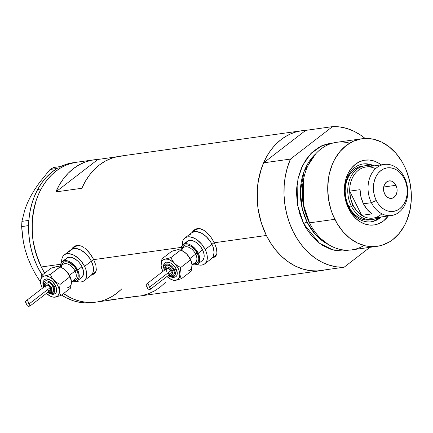 <?xml version="1.0" encoding="UTF-8"?>
<svg xmlns="http://www.w3.org/2000/svg" width="433" height="433" viewBox="0 0 433 433"><rect width="100%" height="100%" fill="white"/><g stroke="black" fill="none" stroke-linecap="round" stroke-linejoin="round"><path stroke-width="0.65" d="M93.598 259.437L91.358 261.164A16.292 9.623 52.4 0 1 90.914 275.523A16.292 9.623 -127.6 0 0 91.358 261.164L93.598 259.437M84.143 280.741A16.292 9.623 52.4 0 1 76.495 281.363L79.033 281.959L81.193 281.943L83.087 281.39L84.641 280.313L85.788 278.76L86.497 276.784L86.476 271.892L85.756 269.164L84.592 266.387L81.117 261.099L78.947 258.793L74.146 255.308L69.356 253.722L67.191 253.738L65.296 254.29L63.748 255.367L62.596 256.921L61.892 258.896L61.697 262.181A16.292 9.623 52.4 0 1 64.241 254.94A16.292 9.623 52.4 0 1 84.592 266.387L91.358 261.164L93.247 266.674L93.496 269.245L93.263 271.567L92.559 273.537L91.406 275.096L92.559 273.537L93.263 271.567L93.496 269.245L93.247 266.674L91.358 261.164A16.292 9.623 -127.6 0 0 71.012 249.717A16.292 9.623 52.4 0 1 91.358 261.164L84.592 266.387A16.292 9.623 52.4 0 1 84.143 280.741L94.903 272.444A16.292 9.623 -127.6 0 0 96.083 271.215L95.401 272.016M214.2 242.561L211.954 244.288A16.292 9.623 52.4 0 1 211.51 258.647A16.292 9.623 -127.6 0 0 211.954 244.288L214.2 242.561M204.744 263.865A16.292 9.623 52.4 0 1 197.091 264.487L199.629 265.077L201.789 265.066L203.683 264.514L205.237 263.437L206.389 261.884L207.093 259.908L207.077 255.015L206.352 252.287L205.188 249.511L201.718 244.223L197.194 239.963L194.747 238.431L189.952 236.846L187.787 236.862L185.898 237.414L184.344 238.491L183.191 240.044L182.488 242.02L182.293 245.305A16.292 9.623 52.4 0 1 184.837 238.063A16.292 9.623 52.4 0 1 205.188 249.511L211.954 244.288L213.123 247.07L214.091 252.369L213.155 256.661L212.002 258.22L213.155 256.661L214.091 252.369L213.123 247.07L211.954 244.288A16.292 9.623 -127.6 0 0 191.608 232.84A16.292 9.623 52.4 0 1 211.954 244.288L205.188 249.511A16.292 9.623 52.4 0 1 204.744 263.865L215.499 255.567A16.292 9.623 -127.6 0 0 216.679 254.339L215.997 255.14M74.173 246.453A16.974 10.024 -127.6 0 0 72.776 248.353L74.07 246.55M92.115 256.753L93.701 259.632L95.861 265.234L96.343 269.954L95.861 271.816L94.881 273.266L93.414 274.278L91.482 274.82L93.414 274.278L94.881 273.266L95.861 271.816L96.343 269.954L95.861 265.234L93.701 259.632L181.281 247.378L93.701 259.632L90.27 253.971L92.115 256.753M88.218 251.405L90.27 253.971L86.032 249.186L88.218 251.405M84.89 248.228L86.032 249.186L84.89 248.228M81.42 246.133L83.742 247.395L81.42 246.133L79.115 245.468L81.42 246.133M76.906 245.435L79.115 245.468L76.906 245.435L74.877 246.052L76.906 245.435M73.112 247.292L74.877 246.052L73.112 247.292L71.699 249.072L73.112 247.292M194.769 229.577A16.974 10.024 -127.6 0 0 193.378 231.476L194.666 229.674M212.711 239.877L215.569 245.63L216.457 248.353L216.938 253.078L216.462 254.94L215.477 256.39L214.01 257.402L212.078 257.944L214.01 257.402L215.477 256.39L216.462 254.94L216.938 253.078L216.457 248.353L214.297 242.756L266.365 235.471L214.297 242.756L210.866 237.095L212.711 239.877M208.814 234.529L210.866 237.095L206.628 232.31L208.814 234.529M205.491 231.352L206.628 232.31L205.491 231.352M202.016 229.257L204.338 230.518L199.71 228.586L202.016 229.257M197.502 228.559L199.71 228.586L197.502 228.559L195.478 229.176L197.502 228.559M193.708 230.416L195.478 229.176L193.708 230.416L192.295 232.196L193.708 230.416M41.287 266.966A70.606 54.001 82 0 0 44.68 273.131L41.287 266.966L60.68 264.254L41.287 266.966L38.526 260.812L34.418 247.73L33.108 240.932L32.031 227.152L33.049 213.561L36.112 200.69L38.38 194.677L41.108 189.026L44.274 183.787L47.847 179.018L51.787 174.764L56.063 171.057L60.631 167.939L65.448 165.444L70.471 163.587L76.657 162.24L70.514 163.571L65.497 165.422L60.674 167.912L56.106 171.024L51.825 174.726L47.879 178.981L44.307 183.744L41.135 188.977L37.671 189.459A70.606 54.001 82 0 0 28.849 220.321A70.606 54.001 82 0 0 28.724 222.156L28.638 223.834A70.606 54.001 82 0 0 28.583 225.68A70.606 54.001 82 0 0 42.142 275.096L37.503 266.809L34.223 259.118L31.658 251.043L29.85 242.696L28.822 234.199L28.638 223.834A70.606 54.001 82 0 0 28.583 225.68L21.65 226.562L28.551 225.593L28.849 220.321A70.606 54.001 82 0 0 28.724 222.156L28.811 220.397L21.91 221.366L24.99 209.231L27.49 202.806L30.765 196.144L34.802 189.335L39.435 182.618L50.076 169.455L56.934 168.567L58.206 167.82A70.606 54.001 82 0 0 56.934 168.567L51.348 172.54L46.228 177.395L41.644 183.062L37.671 189.459L34.359 196.49L31.761 204.057L29.915 212.04L28.811 220.397L21.91 221.366L24.99 209.231L27.49 202.806L30.765 196.144L34.802 189.335L39.435 182.618L50.076 169.455L53.708 167.484L60.685 166.526A70.606 54.001 82 0 0 59.381 167.187L60.609 166.516L53.708 167.484L50.076 169.455L56.977 168.491L58.206 167.82A70.606 54.001 82 0 0 56.934 168.567A70.606 54.001 82 0 0 37.671 189.459L41.135 188.977A70.606 54.001 -98 0 1 76.614 162.245A70.606 54.001 82 0 0 41.287 266.966M63.489 293.569A70.606 54.001 82 0 0 96.186 302.099A70.606 54.001 -98 0 1 63.489 293.569L70.725 297.817L75.905 299.972L81.182 301.476L86.513 302.315L91.839 302.472L96.223 302.093L91.888 302.472L86.562 302.315L81.231 301.487L75.948 299.988L70.774 297.839L63.489 293.569M305.687 130.382L332.544 126.625L290.462 159.079L263.605 162.835L305.687 130.382L263.605 162.835L260.558 171.203L258.452 180.117L257.316 189.405L257.18 198.899L258.041 208.425L259.881 217.81L262.674 226.881L266.365 235.471L269.553 241.295L273.147 246.723L277.115 251.714L281.407 256.206L285.991 260.168L290.824 263.556L295.853 266.344L301.032 268.492L306.31 269.992L311.641 270.82L316.967 270.971L325.205 269.851A70.606 54.001 -98 0 1 321.27 270.598A70.606 54.001 -98 0 1 266.365 235.471A70.606 54.001 -98 0 1 301.698 130.744A70.606 54.001 -98 0 1 305.687 130.382L332.544 126.625A70.606 54.001 -98 0 1 365.149 138.479L361.301 135.551L354.421 131.464L347.25 128.585L339.91 126.961L332.544 126.625L290.462 159.079L263.605 162.835A70.606 54.001 82 0 0 266.365 235.471A70.606 54.001 82 0 0 317.281 270.961L344.138 267.204A70.606 54.001 -98 0 1 293.222 231.709A70.606 54.001 -98 0 1 290.462 159.079L287.42 167.447L285.309 176.355L284.172 185.643L284.037 195.142L284.898 204.668L286.738 214.054L289.531 223.125L293.222 231.709L297.742 239.66L303.008 246.821L308.924 253.067L315.376 258.279L322.255 262.36L329.432 265.24L336.771 266.863L344.138 267.204L369.885 247.34L344.138 267.204L317.281 270.961L309.914 270.625L302.575 269.001L295.398 266.122L288.519 262.035L282.067 256.823L276.151 250.583L270.885 243.416L266.365 235.471L261.31 222.876L258.187 209.431L257.391 202.552L257.359 188.799L258.128 182.066L261.191 169.189L263.459 163.176L266.187 157.525L269.353 152.292L272.925 147.523L276.871 143.263L281.147 139.556L285.715 136.444L290.532 133.943L295.55 132.087L300.719 130.896L305.996 130.371M139.599 296.02L117.451 298.927A70.606 54.001 -98 0 1 113.516 299.674A70.606 54.001 -98 0 1 109.527 300.037L135.518 296.399A70.606 54.001 82 0 0 139.507 296.037L321.27 270.598M97.934 159.458L116.001 156.93L97.934 159.458L55.852 191.911A70.606 54.001 -98 0 1 93.945 159.82A70.606 54.001 -98 0 1 97.934 159.458L55.852 191.911L59.321 185.015L63.445 178.78L68.154 173.292L73.394 168.632L79.071 164.87L85.117 162.061L91.433 160.248L97.934 159.458M123.925 155.82L117.424 156.611L111.108 158.424L105.062 161.233L99.384 164.995L94.145 169.655L89.436 175.143L85.312 181.378L81.842 188.274L55.852 191.911L81.842 188.274A70.606 54.001 82 0 1 119.936 156.183L301.698 130.744M121.018 289.58L116.737 293.282L112.169 296.399M142.013 295.604L148.33 293.79L154.375 290.981L160.058 287.22L165.292 282.565M213.28 257.283A16.974 10.024 -127.6 0 0 215.423 256.45M212.841 257.359L214.817 256.78M195.564 229.788L199.023 228.51A16.292 9.623 -127.6 0 0 195.597 229.761L184.837 238.063M92.678 274.159A16.974 10.024 -127.6 0 0 94.827 273.326M92.245 274.235L94.215 273.656M74.969 246.664L78.427 245.387A16.292 9.623 -127.6 0 0 75.001 246.642L64.241 254.94M211.954 244.288L210.389 241.565L206.314 236.699L201.513 233.208L196.717 231.628L194.558 231.639L191.575 232.867L194.558 231.639L196.717 231.628L201.513 233.208L206.314 236.699L210.389 241.565L211.954 244.288M191.11 233.273L189.963 234.827L191.11 233.273M91.358 261.164L89.793 258.441L85.718 253.576L80.917 250.085L76.121 248.504L73.962 248.515L70.98 249.744L73.962 248.515L76.121 248.504L80.917 250.085L85.718 253.576L89.793 258.441L91.358 261.164M70.514 250.15L69.367 251.703L70.514 250.15M92.727 302.58L86.08 302.97L79.488 302.315L72.95 300.637L66.558 297.958L61.535 295.068A70.606 54.001 82 0 0 92.722 302.58L113.516 299.674M121.673 288.935A70.606 54.001 -98 0 1 96.186 302.099M44.68 273.131A70.606 54.001 -98 0 1 41.135 188.977L38.402 194.623L36.128 200.631L34.342 206.947L32.286 220.235L32.307 233.988L33.097 240.867L36.215 254.317L41.259 266.912L44.68 273.131M30.873 265.088L27.717 257.765L31.052 265.683L34.992 273.272L40.518 282.192L34.992 273.272L31.052 265.683L27.717 257.765L25.174 249.863L23.371 241.977L22.229 234.172L21.65 226.562L21.91 221.366L21.65 226.562L23.371 241.977L25.174 249.863L27.717 257.765L25.298 250.041M74.887 162.521A70.606 54.001 82 0 0 73.15 162.727A70.606 54.001 82 0 0 60.685 166.526L59.381 167.187A70.606 54.001 82 0 1 60.685 166.526L66.85 164.118L73.253 162.716M107.308 298.916L112.125 296.426L116.699 293.314M374.047 165.866A29.195 22.327 82 0 0 349.279 173.763A29.195 22.327 82 0 0 348.619 207.25L348.619 208.679A32.724 25.027 -98 0 1 350.757 169.065A32.724 25.027 -98 0 1 381.202 164.865L379.102 163.403L374.372 161.119L369.457 160.037L364.543 160.21L359.818 161.623L355.466 164.226L351.661 167.917L348.538 172.55L346.221 177.958L344.798 183.922L344.332 190.222L344.83 196.609L346.276 202.839L348.619 208.679L348.619 207.25A29.195 22.327 -98 0 1 363.227 163.95A29.195 22.327 -98 0 1 374.047 165.866M370.204 219.872L366.123 220.013L362.042 219.12L358.118 217.22L354.497 214.395L351.32 210.747L348.711 206.417A27.155 20.768 -98 0 1 362.297 166.137L364.9 165.774A27.155 20.768 -98 0 1 371.509 166.223A27.155 20.768 82 0 0 350.919 176.691A27.155 20.768 82 0 0 351.309 206.054A27.155 20.768 82 0 0 378.659 217.323A27.155 20.768 -98 0 1 372.423 219.563A27.155 20.768 -98 0 1 351.309 206.054L348.711 206.417L346.768 201.572L345.566 196.403L345.15 191.105L345.539 185.876L346.719 180.924L348.641 176.442L351.233 172.594L354.394 169.53L358.004 167.371L361.923 166.196M365.999 164.031L370.383 164.995L372.835 166.034A29.195 22.327 82 0 0 362.627 164.047M361.999 138.76L336.658 142.305A54.314 41.541 82 0 0 309.481 222.865L309.151 222.221A52.604 40.231 82 0 0 309.498 222.914L309.844 223.58A54.314 41.541 -98 0 1 309.481 222.865A54.314 41.541 82 0 0 351.715 249.884L377.056 246.339A54.314 41.541 -98 0 1 334.823 219.315L309.481 222.865L334.823 219.315A54.314 41.541 -98 0 1 361.999 138.76A54.314 41.541 -98 0 1 404.233 165.779A54.314 41.541 -98 0 1 377.056 246.339M364.018 245.495A54.314 41.541 -98 0 1 309.844 223.58M334.119 142.836L326.081 144.157L318.515 147.507L311.711 152.752L305.931 159.696L301.4 168.074L298.283 177.557L296.708 187.781L296.518 193.053L297.347 203.651L299.75 213.994L303.636 223.682L319.478 243.254L332.831 249.863L348.771 250.16L342.557 250.994L334.363 250.236L330.298 249.083L322.45 245.289L318.731 242.68L311.901 236.174L306.088 228.159L303.636 223.682A2.717 0.698 153.6 0 1 307.1 222.102A51.597 39.463 82 0 1 315.722 153.834L304.15 171.327L300.35 191.592L302.342 209.117L307.1 222.102L308.956 221.842L309.4 222.719A51.597 39.463 -98 0 1 308.956 221.842L303.241 204.387L303.43 180.047A51.597 39.463 -98 0 0 308.956 221.842L307.1 222.102A2.717 0.698 -26.4 0 0 303.636 223.682L297.59 205.15L297.899 179.284L302.537 165.59L310.667 153.807L321.584 145.878L333.751 142.852M303.544 179.462L303.317 204.371L309.671 223.244M307.1 222.102A51.597 39.463 82 0 0 328.42 244.548L315.089 234.118L307.1 222.102M404.233 165.779L401.781 161.303L395.968 153.287L389.137 146.782L381.554 142.035L373.506 139.226L365.306 138.473L361.252 138.874L353.409 141.218L346.194 145.537L339.867 151.664L334.687 159.36L332.587 163.706L329.47 173.189L328.485 178.234L327.705 188.685L328.533 199.288L330.936 209.632L332.701 214.579L337.275 223.796L343.093 231.812L349.918 238.318L357.506 243.065L365.549 245.868L369.652 246.507L377.809 246.225L381.787 245.305L389.348 241.955L392.866 239.557L399.188 233.436L404.368 225.739L406.468 221.393L409.586 211.91L411.161 201.681L411.139 191.105L409.515 180.583L406.354 170.521L404.233 165.779M388.352 215.964L383.589 220.873L379.238 223.477L374.518 224.889L369.603 225.057L364.683 223.98L359.953 221.696L355.59 218.286L351.764 213.891L348.619 208.679A32.724 25.027 -98 0 0 388.352 215.964M376.883 219.488L377.332 218.048M303.614 179.094L303.468 179.825A52.604 40.231 82 0 0 309.151 222.221L309.481 222.865A54.314 41.541 -98 0 1 303.614 179.094A54.314 41.541 -98 0 1 349.696 143.15M370.713 221.848A29.195 22.327 82 0 0 379.985 217.133L374.724 220.624M381.202 216.965A29.195 22.327 -98 0 1 371.319 221.777A29.195 22.327 -98 0 1 348.619 207.25A29.195 22.327 82 0 0 381.202 216.965M369.825 219.932A27.155 20.768 -98 0 1 348.711 206.417L351.309 206.054A27.155 20.768 -98 0 1 364.9 165.774M381.868 213.815A25.801 19.734 -98 0 1 361.685 215.336L349.664 191.126L360.061 189.676A25.801 19.734 82 0 0 363.439 203.808L371.411 202.693A25.801 19.734 -98 0 1 384.32 164.426A25.801 19.734 -98 0 1 404.379 177.265L404.379 178.797A21.996 16.822 -98 0 1 399.773 208.679A21.996 16.822 -98 0 1 376.266 200.479L371.411 202.693A25.801 19.734 82 0 0 398.977 212.311A25.801 19.734 82 0 0 404.379 177.265A25.801 19.734 -98 0 1 391.47 215.531A25.801 19.734 -98 0 1 371.411 202.693L363.439 203.808A25.801 19.734 82 0 0 372.082 213.886L361.685 215.336A25.801 19.734 82 0 0 373.105 218.097L391.47 215.531M395.962 185.292L383.703 187.007L395.962 185.292L396.98 188.544L396.991 191.965L395.984 195.034L394.111 197.28L391.665 198.363L389.013 198.119L386.561 196.582L384.683 193.989A8.828 6.749 -98 0 1 389.099 180.897A8.828 6.749 -98 0 1 395.962 185.292A8.828 6.749 -98 0 1 391.546 198.379A8.828 6.749 -98 0 1 384.683 193.989L383.66 190.736L383.649 187.316L384.661 184.247L386.528 182.001L388.975 180.918L391.627 181.162L394.079 182.699L395.962 185.292M353.041 205.264L351.309 206.054L353.041 205.264L356.846 211.055L361.685 215.336A25.801 19.734 -98 0 1 353.041 205.264A25.801 19.734 -98 0 1 349.664 191.126L350.584 198.433L353.041 205.264M384.32 164.426L365.95 166.997A25.801 19.734 82 0 0 349.664 191.126A25.801 19.734 -98 0 1 375.557 168.713M349.664 191.126L360.061 189.676L360.981 196.983L363.439 203.808L367.244 209.599L372.082 213.886L361.685 215.336L349.664 191.126M404.379 178.797L402.262 175.295L399.691 172.339L396.758 170.05L393.575 168.513L390.274 167.787L386.967 167.901L383.795 168.848L380.867 170.602L378.307 173.081L376.212 176.199L374.653 179.83L373.701 183.841L373.381 188.074L373.717 192.371L374.691 196.555L376.266 200.479L378.377 203.986L380.953 206.942L383.887 209.231L387.064 210.768L390.371 211.493L393.673 211.38L396.85 210.427L399.773 208.679L402.333 206.2L404.433 203.082L405.986 199.445L406.944 195.435L407.258 191.202L406.923 186.91L405.948 182.721L404.379 178.797L404.379 177.265A25.801 19.734 82 0 0 376.813 167.647A25.801 19.734 82 0 0 371.411 202.693L376.266 200.479A21.996 16.822 -98 0 1 380.867 170.602A21.996 16.822 -98 0 1 404.379 178.797M61.54 267.567A10.863 6.414 52.4 0 1 67.028 261.835A10.863 6.414 52.4 0 1 76.787 270.219A1.359 0.352 -26.4 0 0 75.05 271.009A9.504 5.613 -127.6 0 0 63.494 264.114M54.996 293.763A8.828 5.212 -127.6 0 0 55.532 285.791A1.359 0.352 153.6 0 1 53.795 286.581A7.469 4.411 52.4 0 1 53.806 292.979A7.469 4.411 52.4 0 1 47.879 292.253L51.251 293.715L53.107 293.455L54.347 292.253L54.775 290.283L54.331 287.853L52.204 284.156L49.01 281.504L46.813 280.779L44.956 281.039L44.242 281.531L43.392 283.15L43.403 285.39L43.901 287.09A7.469 4.411 52.4 0 1 46.131 280.752A7.469 4.411 52.4 0 1 53.795 286.581A1.359 0.352 -26.4 0 0 55.532 285.791L56.691 290.164L56.182 292.491L55.251 293.596M52.561 292.221A6.111 3.61 -127.6 0 0 52.929 286.7A1.359 0.352 153.6 0 1 51.197 287.49A4.752 2.809 52.4 0 1 48.534 291.745M42.402 288.248A12.221 7.22 52.4 0 1 42.104 287.669L42.402 288.248M30.099 305.963L50.152 290.494A3.258 1.927 -127.6 0 0 50.244 287.626L28.897 304.085L30.11 305.952L28.578 306.375L27.284 305.693L25.39 301.877L25.893 300.978L26.949 300.562L27.674 300.746L28.897 304.085L50.244 287.626A3.258 1.927 -127.6 0 0 46.174 285.336L25.834 301.022M30.11 305.952L28.518 306.369L27.284 305.693M71.321 280.622L69.843 276.119L66.173 270.977L68.344 273.791L70.893 278.917L71.321 280.622A12.221 7.22 -127.6 0 0 71.315 280.579A12.221 7.22 -127.6 0 0 69.843 276.119L71.423 281.553L70.59 288.086L60.858 295.593L59.808 293.552L58.791 288.259L56.945 284.113L52.891 279.274L49.248 276.871L46.845 276.081L44.648 276L42.807 276.644L41.454 277.964L40.675 279.87L40.523 282.235L41.011 284.892L42.104 287.669A12.221 7.22 52.4 0 1 40.632 283.209A12.221 7.22 52.4 0 1 40.523 282.235L40.702 283.615M71.445 281.964L74.79 279.382A9.504 5.613 -127.6 0 0 75.05 271.009L69.432 275.339L75.05 271.009A9.504 5.613 -127.6 0 0 63.18 264.33L59.911 266.852M77.318 280.865L81.658 277.515A12.221 7.22 -127.6 0 0 81.989 266.75L77.653 270.095A12.221 7.22 52.4 0 1 77.318 280.865A12.221 7.22 52.4 0 1 72.067 281.482M71.429 282.781L70.59 288.086L60.858 295.593L59.808 293.552L59.278 290.922A12.221 7.22 52.4 0 1 55.148 297.157L57.735 295.934L58.812 294.305L60.111 284.384L56.885 282.652L54.028 280.346A12.221 7.22 52.4 0 1 59.278 290.922L60.111 284.384L56.885 282.652L54.028 280.346L51.857 277.531L50.358 274.441L44.648 276A12.221 7.22 52.4 0 1 54.028 280.346L51.857 277.531L50.358 274.441L44.648 276L41.357 275.697L40.523 282.235A12.221 7.22 52.4 0 1 44.648 276L41.357 275.697L51.083 268.195L55.538 266.863L57.881 266.533L60.09 266.934L63.315 268.666L66.173 270.977L63.846 268.958L61.129 267.383A12.221 7.22 -127.6 0 1 66.173 270.977L68.344 273.791L69.843 276.882L69.843 276.119A12.221 7.22 -127.6 0 0 66.173 270.977L63.315 268.666L60.09 266.934L50.358 274.441L59.949 266.869L61.145 267.388M57.86 266.582L60.09 266.934M65.497 259.654L67.521 257.678L70.563 257.251L74.157 258.441L77.761 261.056L79.385 262.782L81.989 266.75L83.407 270.879L83.417 274.549L82.026 277.196M81.989 266.75A12.221 7.22 -127.6 0 0 66.731 258.165L62.39 261.51A12.221 7.22 52.4 0 1 77.653 270.095L81.989 266.75M71.721 281.374L73.486 281.775L76.527 281.347L77.691 280.541L79.082 277.894L79.255 276.157L78.525 272.178L77.653 270.095L75.05 266.133L71.656 262.934L69.821 261.786L67.986 260.996L64.604 260.606L62.022 261.83L61.156 262.999L60.458 266.43A12.221 7.22 52.4 0 1 62.39 261.51M61.589 265.559L62.893 262.869L63.927 262.154L66.628 261.776L69.827 262.831L74.471 266.69L76.787 270.219L78.043 273.889L78.211 275.604L77.588 278.468L76.82 279.501L74.525 280.589L73.08 280.595M67.299 287.788A12.221 7.22 -127.6 0 0 71.423 281.553L71.234 280.151M26.581 303.046L26.245 302.797M48.177 291.571L50.206 292.031L51.549 291.1L51.749 289.098L50.185 285.948L48.15 284.259L46.12 283.804L44.783 284.73L44.583 286.733M46.082 288.205L45.849 287.653M45.709 287.106L45.703 286.126L46.385 285.206L47.197 285.093L48.642 285.715L50.477 288.183L50.672 289.239L50.255 290.413M49.941 290.624L49.129 290.738M48.664 290.635L47.684 290.115M45.113 282.57L46.407 281.959L48.095 282.154L49.93 283.122L51.63 284.719L52.929 286.7L53.638 288.768L53.643 290.603L52.366 292.329M46.38 293.406L50.547 296.286L52.95 297.076L55.148 297.157A12.221 7.22 52.4 0 1 50.802 296.399A12.221 7.22 52.4 0 1 46.38 293.406M53.692 294.218L52.517 294.224M44.242 279.821L46.109 278.939L49.876 279.788L52.474 281.677L55.532 285.791A8.828 5.212 -127.6 0 0 44.799 279.388M54.065 297.249L60.858 295.593L54.065 297.249M51.857 296.854L53.172 297.217L51.857 296.854M40.523 282.235L41.357 275.697L51.083 268.195L56.793 266.631M69.843 276.882L60.111 284.384L69.843 276.882M44.556 286.581A4.752 2.809 52.4 0 1 46.818 283.804A4.752 2.809 52.4 0 1 51.197 287.49A1.359 0.352 -26.4 0 0 52.929 286.7A6.111 3.61 -127.6 0 0 45.503 282.273M74.481 279.594A9.504 5.613 -127.6 0 0 75.05 271.009A1.359 0.352 153.6 0 1 76.787 270.219A10.863 6.414 52.4 0 1 73.199 280.611M25.39 301.877L25.801 301.049L26.662 300.616L27.674 300.746L28.897 304.085L30.072 305.509L29.947 306.061M27.674 300.746L28.14 301.622M30.072 305.509L30.207 305.855M182.136 250.691A10.863 6.414 52.4 0 1 187.624 244.959A10.863 6.414 52.4 0 1 197.383 253.337A1.359 0.352 -26.4 0 0 195.651 254.128A9.504 5.613 -127.6 0 0 184.09 247.238M175.598 276.887A8.828 5.212 -127.6 0 0 176.128 268.915A1.359 0.352 153.6 0 1 174.391 269.705A7.469 4.411 52.4 0 1 174.402 276.102A7.469 4.411 52.4 0 1 168.475 275.372L171.847 276.839L173.703 276.579L174.943 275.372L175.37 273.407L174.927 270.977L172.805 267.28L170.726 265.326L168.486 264.141L165.552 264.162L164.838 264.655L163.988 266.273L163.999 268.514L164.497 270.214A7.469 4.411 52.4 0 1 166.727 263.876A7.469 4.411 52.4 0 1 174.391 269.705A1.359 0.352 -26.4 0 0 176.128 268.915L177.286 273.288L176.778 275.615L175.847 276.719M173.157 275.345A6.111 3.61 -127.6 0 0 173.525 269.824A1.359 0.352 153.6 0 1 171.793 270.614A4.752 2.809 52.4 0 1 169.135 274.868M162.997 271.367A12.221 7.22 52.4 0 1 162.7 270.793L162.997 271.367M145.986 285.001L146.397 284.172L147.263 283.739L148.27 283.869L149.493 287.209L150.668 288.632L150.549 289.184L170.754 273.618A3.258 1.927 -127.6 0 0 170.84 270.749L149.493 287.209L150.711 289.076L149.174 289.498L147.886 288.816L145.986 285.001L146.489 284.102L147.545 283.685L148.27 283.869L149.493 287.209L170.84 270.749A3.258 1.927 -127.6 0 0 166.77 268.46L146.43 284.145M191.911 263.702A12.221 7.22 -127.6 0 1 191.916 263.729L190.439 259.243L186.769 254.101L188.94 256.91L191.489 262.041L191.911 263.702A12.221 7.22 -127.6 0 0 190.439 259.243L192.019 264.677L191.186 271.21L181.454 278.717L180.063 275.448L179.386 271.383L177.541 267.237L173.487 262.398L169.85 259.995L167.441 259.199L165.244 259.123L163.409 259.768L162.05 261.088L161.271 262.993L161.119 265.359L161.606 268.016L162.7 270.793A12.221 7.22 52.4 0 1 161.228 266.333A12.221 7.22 52.4 0 1 161.119 265.359L161.303 266.739M192.041 265.088L195.391 262.506A9.504 5.613 -127.6 0 0 195.651 254.128L190.033 258.463L195.651 254.128A9.504 5.613 -127.6 0 0 183.781 247.454L180.507 249.976M197.913 263.984L202.254 260.639A12.221 7.22 -127.6 0 0 202.59 249.873L198.249 253.218A12.221 7.22 52.4 0 1 197.913 263.984A12.221 7.22 52.4 0 1 192.663 264.606M192.025 265.905L191.186 271.21L181.454 278.717L180.409 276.676L179.874 274.046A12.221 7.22 52.4 0 1 175.749 280.281L178.331 279.058L179.408 277.429L180.707 267.507L177.481 265.775L174.623 263.47A12.221 7.22 52.4 0 1 179.874 274.046L180.707 267.507L177.481 265.775L174.623 263.47L172.453 260.655L170.954 257.559L165.244 259.123A12.221 7.22 52.4 0 1 174.623 263.47L172.453 260.655L170.954 257.559L165.244 259.123L161.953 258.82L161.119 265.359A12.221 7.22 52.4 0 1 165.244 259.123L161.953 258.82L171.684 251.319L176.134 249.987L178.477 249.657L180.685 250.058L183.911 251.79L186.769 254.101L184.442 252.082L181.725 250.507M178.456 249.7L180.685 250.058L170.954 257.559L180.685 250.058L183.911 251.79L186.769 254.101A12.221 7.22 -127.6 0 0 181.741 250.512L180.685 250.058M186.093 242.778L188.117 240.802L191.164 240.375L194.758 241.565L196.593 242.713L199.986 245.906L202.59 249.873L204.003 254.003L204.019 257.673L202.622 260.32M202.59 249.873A12.221 7.22 -127.6 0 0 187.327 241.289L182.991 244.634A12.221 7.22 52.4 0 1 198.249 253.218L202.59 249.873M192.317 264.498L194.081 264.899L197.123 264.471L198.287 263.665L199.678 261.018L199.667 257.348L199.126 255.302L198.249 253.218L195.646 249.251L192.252 246.058L190.417 244.91L188.582 244.12L185.2 243.73L182.618 244.954L181.752 246.123L181.054 249.554A12.221 7.22 52.4 0 1 182.991 244.634M182.19 248.683L183.489 245.993L185.784 244.905L187.224 244.899L190.423 245.955L195.066 249.814L198.162 255.194L198.807 258.728L198.655 260.271L197.416 262.625L195.121 263.713L193.675 263.719M190.439 259.243A12.221 7.22 -127.6 0 0 186.769 254.101L188.94 256.91L190.439 260.006L190.439 259.243M187.895 270.912A12.221 7.22 -127.6 0 0 192.019 264.677L191.835 263.275M147.177 286.17L146.841 285.921M168.773 274.695L170.802 275.155L172.145 274.224L172.345 272.222L171.338 269.819L169.46 267.832L167.349 266.923L165.715 267.399L165.173 268.433L165.179 269.856M166.683 271.329L166.451 270.777M166.304 270.23L166.299 269.25L166.981 268.33L168.264 268.319L169.243 268.839L171.073 271.302L171.268 272.362L170.851 273.532M170.537 273.748L169.731 273.862M169.26 273.759L168.28 273.239M165.709 265.694L167.003 265.083L169.612 265.667L171.414 266.977L172.94 268.801L173.963 270.869L174.326 272.855L173.979 274.462L172.962 275.453M166.976 276.53L171.143 279.404L173.552 280.2L175.749 280.281A12.221 7.22 52.4 0 1 171.398 279.523A12.221 7.22 52.4 0 1 166.976 276.53M174.288 277.342L173.119 277.347M164.838 262.945L166.705 262.062L170.472 262.912L174.25 266.051L176.128 268.915A8.828 5.212 -127.6 0 0 165.395 262.512M174.661 280.373L181.454 278.717L174.661 280.373M172.453 279.978L173.768 280.34L172.453 279.978M161.119 265.359L161.953 258.82L171.684 251.319L177.395 249.754M190.439 260.006L180.707 267.507L190.439 260.006M165.152 269.705A4.752 2.809 52.4 0 1 167.414 266.928A4.752 2.809 52.4 0 1 171.793 270.614A1.359 0.352 -26.4 0 0 173.525 269.824A6.111 3.61 -127.6 0 0 166.099 265.397M195.077 262.717A9.504 5.613 -127.6 0 0 195.651 254.128A1.359 0.352 153.6 0 1 197.383 253.337A10.863 6.414 52.4 0 1 193.8 263.735M148.27 283.869L148.736 284.741M150.668 288.632L150.803 288.979M150.549 289.184L149.114 289.493L147.886 288.816M73.15 162.727L93.945 159.82M55.289 293.569L52.95 294.424L49.806 293.78L47.635 292.443M52.761 292.086L50.764 292.74L48.215 291.994M50.802 296.399L51.998 296.919M45.297 282.408L44.161 284.178L44.231 286.835M44.507 279.588L43.089 281.634L42.813 283.014L43.652 287.279M175.885 276.692L173.546 277.548L170.407 276.904L168.231 275.561M173.362 275.209L171.36 275.864L168.81 275.117M171.398 279.523L172.594 280.043M165.899 265.532L164.756 267.302L164.827 269.954M165.108 262.712L163.685 264.752L163.414 266.138L164.248 270.403"/></g></svg>
